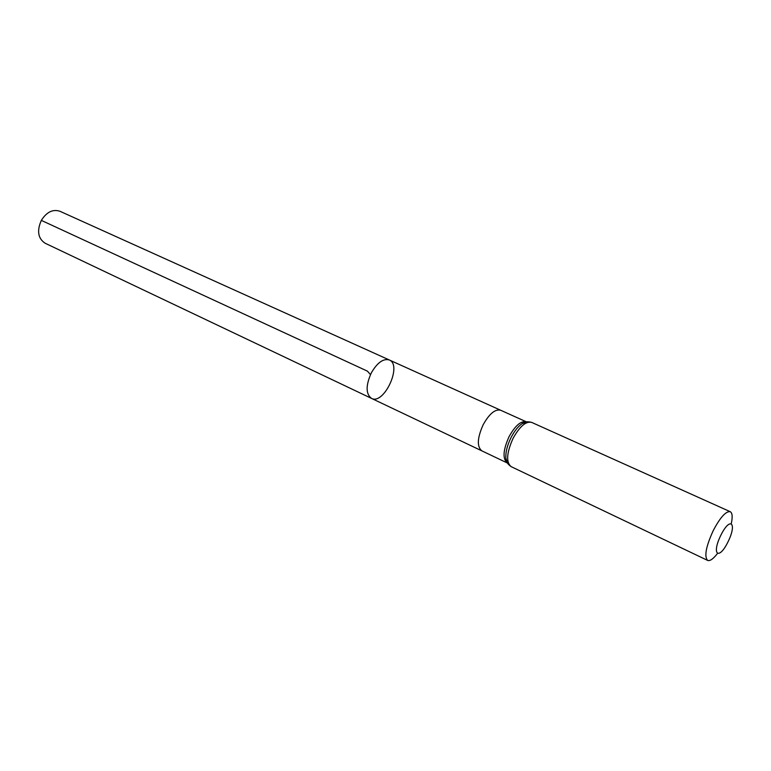 <?xml version="1.0" encoding="UTF-8"?>
<svg xmlns="http://www.w3.org/2000/svg" width="771" height="771" viewBox="0 0 771 771"><rect width="100%" height="100%" fill="white"/><g stroke="black" fill="none" stroke-linecap="round" stroke-linejoin="round"><path stroke-width="1.16" d="M371.285 372.942C377.26 362.64 383.264 358.313 389.288 359.961C402.587 365.001 383.919 405.276 371.487 398.385C365.753 394.02 365.685 385.529 371.285 372.942C377.26 362.64 383.264 358.313 389.288 359.961L59.926 211.264C52.842 208.96 46.645 211.996 41.326 220.381C36.738 230.857 38.001 238.48 45.113 243.222L371.487 398.385C365.753 394.02 365.685 385.529 371.285 372.942M720.808 535.325C730.339 516.001 737.355 523.075 728.017 541.83C718.823 560.748 711.276 554.677 720.808 535.325M717.223 553.79C713.108 559.042 709.918 561.249 707.653 560.421C704.077 556.633 705.908 546.755 713.136 530.795C720.162 517.447 725.858 511.077 730.233 511.693C732.334 512.879 732.71 516.743 731.361 523.278M370.475 374.581L367.391 371.13L41.326 220.381M389.288 359.961L500.649 410.239C495.175 408.9 489.354 413.709 483.195 424.676C477.239 437.976 476.786 446.708 481.836 450.852L371.487 398.385M526.458 421.872L526.4 421.843C525.957 421.284 524.463 421.92 521.928 423.732L527.374 421.737M500.649 410.239L526.304 421.795C520.955 420.667 515.211 425.611 509.072 436.637C503.077 449.994 502.461 458.764 507.231 462.947L481.836 450.852M507.877 463.805L505.882 458.36C506.142 461.472 506.624 463.014 507.337 462.995L507.395 463.024M513.081 438.333C519.75 426.363 525.938 421.053 531.643 422.383C527.615 421.332 524.386 421.776 521.928 423.732C517.967 426.604 514.353 431.182 511.077 437.485C507.222 445.349 505.487 452.307 505.882 458.36C505.978 461.492 507.732 464.258 511.134 466.638C505.94 462.263 506.586 452.828 513.081 438.333M730.233 511.693L531.643 422.383M707.653 560.421L511.134 466.638"/></g></svg>
